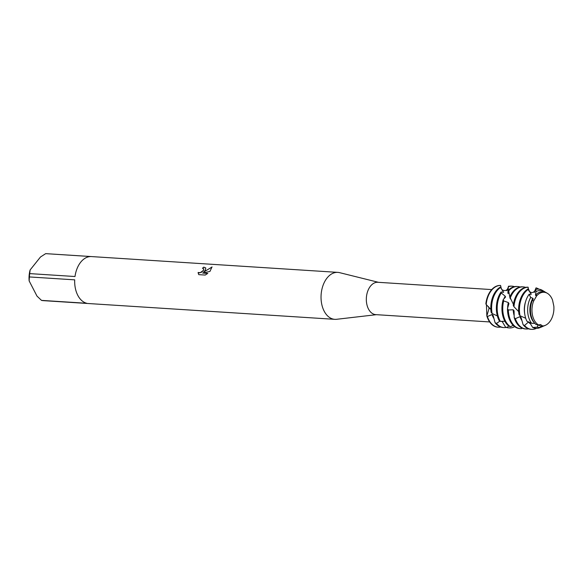 <?xml version="1.0" encoding="UTF-8"?>
<svg xmlns="http://www.w3.org/2000/svg" width="583" height="583" viewBox="0 0 583 583"><rect width="100%" height="100%" fill="white"/><g stroke="black" fill="none" stroke-linecap="round" stroke-linejoin="round"><path stroke-width="0.87" d="M553.85 306.257A16.885 10.946 93.7 0 1 549.572 321.954A16.885 10.946 93.7 0 1 545.324 325.343A16.885 10.946 93.7 0 1 542.693 325.977A16.885 10.946 93.7 0 0 549.572 321.954A16.885 10.946 93.7 0 0 553.85 306.257L552.575 300.187A16.885 10.946 93.7 0 0 536.418 296.149L533.569 301.185A16.885 10.946 93.7 0 0 538.561 324.942L540.514 324.556L542.693 325.977L540.31 324.593M536.331 296.448L533.569 301.185L536.418 296.149A16.885 10.946 93.7 0 1 547.379 293.322L546.388 292.739A17.439 11.303 93.7 0 0 536.192 294.437L536.418 296.149M491.724 289.591L377.886 282.289A16.207 10.501 93.7 0 0 370.489 286.136A16.207 10.501 93.7 0 0 366.714 303.736A16.207 10.501 93.7 0 0 375.816 314.638L489.647 321.94M506.263 327.391A20.915 13.555 -86.3 0 1 503.865 327.566A20.915 13.555 -86.3 0 1 496.49 323.463L495.047 322.61L493.145 315.425L492.037 314.536L487.417 316.54L486.841 315.964L489.028 308.524L488.532 306.665L489.028 308.524L486.841 315.964L486.448 304.712M378.505 282.325L339.598 272.655A23.531 15.245 93.7 0 0 337.827 272.378A23.531 15.245 93.7 0 0 327.085 277.967A23.531 15.245 93.7 0 0 321.605 303.517A23.531 15.245 93.7 0 0 334.817 319.338A23.531 15.245 93.7 0 0 336.602 319.295L376.429 314.674M212.008 266.934L209.967 271.416L202.665 273.048L207.81 273.383L205.201 275.059L198.854 274.659L198.482 274.09L198.103 272.48L200.195 272.691L203.278 270.534L203.737 268.865L202.498 268.282A23.531 15.245 -86.3 0 1 203.788 267.116L205.792 267.983L205.296 270.155L203.715 272.006L212.052 267.014L203.715 272.006M29.704 273.609L30.127 269.951L40.475 257.008L45.671 253.649L90.97 256.556A23.531 15.245 93.7 0 0 80.731 262.161A23.531 15.245 93.7 0 0 75.003 276.517L29.704 273.609A23.531 15.245 93.7 0 0 29.405 276.94L74.704 279.847A23.531 15.245 93.7 0 0 86.801 303.291L41.502 300.383A23.531 15.245 93.7 0 0 43.157 300.631L334.817 319.338M501.336 288.731L500.593 285.451A20.915 13.555 93.7 0 0 491.024 290.407A20.915 13.555 93.7 0 0 485.85 303.874L486.193 304.501A20.915 13.555 -86.3 0 1 491.433 290.436A20.915 13.555 -86.3 0 1 500.593 285.451A20.915 13.555 93.7 0 0 491.024 290.407A20.915 13.555 93.7 0 0 485.85 303.874M203.759 268.909L203.321 270.614L201.405 272.268L199.131 272.91L198.103 272.48M198.147 272.56L198.497 274.119M205.814 268.034L203.831 267.196A23.422 15.18 93.7 0 0 202.607 268.289M207.716 273.456L202.665 273.048M486.841 315.964A20.915 13.555 93.7 0 0 498.101 327.194A20.915 13.555 93.7 0 1 497.897 327.18A20.915 13.555 93.7 0 1 486.841 315.964M41.502 300.383L36.991 296.106L29.15 280.911L29.405 276.94M30.127 269.951A20.39 13.212 93.7 0 0 29.15 280.911M337.827 272.378L46.174 253.671A23.531 15.245 93.7 0 0 45.671 253.649M552.575 300.187A16.885 10.946 93.7 0 0 547.379 293.322M542.693 325.977L540.922 326.458A17.439 11.303 93.7 0 0 544.267 325.802L545.324 325.343M492.037 314.536A16.426 10.647 93.7 0 0 493.101 317.101A16.426 10.647 93.7 0 0 493.925 318.5M500.513 286.996A20.915 13.555 93.7 0 0 496.184 290.742A20.915 13.555 93.7 0 0 491.112 312.262L492.132 313.545A20.915 13.555 -86.3 0 1 496.993 290.793A20.915 13.555 -86.3 0 1 500.527 287.521L502.211 289.868C505.323 291.332 507.327 290.465 508.23 287.273L506.831 290.691L508.391 287.062M495.047 322.61A20.915 13.555 93.7 0 0 503.056 327.515L503.865 327.566M500.695 327.034A20.915 13.555 -86.3 0 1 498.305 327.209A20.915 13.555 -86.3 0 1 488.809 319.885A20.915 13.555 -86.3 0 1 487.417 316.54M508.471 286.399L508.522 286.18A20.915 13.555 -86.3 0 1 508.901 286.304M508.376 286.763L508.23 287.273M507.042 290.458A16.426 10.647 93.7 0 0 506.678 290.509M512.107 286.18L511.291 286.129A20.915 13.555 93.7 0 0 508.391 286.421L508.376 286.734A20.915 13.555 -86.3 0 1 512.107 286.18A20.915 13.555 -86.3 0 1 514.461 286.661M514.687 326.677A20.915 13.555 -86.3 0 1 509.425 327.923A20.915 13.555 -86.3 0 1 507.101 327.457L505.483 327.085A20.915 13.555 93.7 0 0 508.616 327.872L509.425 327.923M514.082 310.863A16.426 10.647 93.7 0 1 514.075 310.812L513.208 309.762L508.318 309.996L507.487 308.662L508.93 303.568L508.332 302.541L503.676 300.908L503.195 299.647L505.578 297.038A16.426 10.647 93.7 0 0 505.57 297.053L505.221 296.208A16.426 10.647 93.7 0 0 503.799 299.006M505.221 296.208L501.263 292.972L501.074 291.996L503.646 292.302L500.527 287.521M501.074 291.996A20.915 13.555 93.7 0 0 499.041 320.388L500.374 321.408A20.915 13.555 -86.3 0 1 499.93 320.599A20.915 13.555 -86.3 0 1 501.263 292.972M508.376 286.734L507.902 293.001L508.136 293.584L508.799 291.369M508.602 292.44A16.426 10.647 93.7 0 0 507.902 293.001M503.195 299.647A20.915 13.555 93.7 0 0 504.681 320.898A20.915 13.555 93.7 0 0 508.901 326.152L510.46 326.735L513.186 325.387M508.646 290.873A20.915 13.555 -86.3 0 1 517.668 286.537L516.859 286.486A20.915 13.555 93.7 0 0 508.544 290.064L509.979 298L510.395 298.897L510.504 298.292M517.077 327.996L516.334 327.668M508.332 302.541A16.426 10.647 93.7 0 0 507.625 308.13M510.46 326.735A20.915 13.555 -86.3 0 1 505.497 320.949A20.915 13.555 -86.3 0 1 503.676 300.908M507.487 308.662A20.915 13.555 93.7 0 0 510.249 321.255A20.915 13.555 93.7 0 0 519.745 328.586A20.915 13.555 93.7 0 0 519.927 328.593M523.228 286.894L522.419 286.843A20.915 13.555 93.7 0 0 512.872 291.813A20.915 13.555 93.7 0 0 509.928 296.769L510.285 297.935A20.915 13.555 -86.3 0 1 513.681 291.864A20.915 13.555 -86.3 0 1 523.228 286.894A20.915 13.555 -86.3 0 1 525.589 287.368M513.208 309.762A16.426 10.647 93.7 0 0 514.119 315.432M522.077 328.112L521.574 328.644A20.915 13.555 -86.3 0 1 520.553 328.637A20.915 13.555 -86.3 0 1 511.058 321.306A20.915 13.555 -86.3 0 1 508.318 309.996M514.184 317.509A20.915 13.555 93.7 0 0 515.809 321.612A20.915 13.555 93.7 0 0 525.305 328.943L526.114 328.994A20.915 13.555 -86.3 0 1 516.618 321.663A20.915 13.555 -86.3 0 1 515.357 318.69L514.184 317.509M514.191 317.509L514.082 310.812M518.433 292.17A20.915 13.555 93.7 0 0 513.28 305.405L513.966 306.738A20.915 13.555 -86.3 0 1 519.249 292.221A20.915 13.555 -86.3 0 1 528.14 287.237L528.198 288.228L528.162 287.215A20.915 13.555 93.7 0 0 527.987 287.2A20.915 13.555 93.7 0 0 518.433 292.17M536.411 328.375A20.915 13.555 -86.3 0 1 531.681 329.351A20.915 13.555 -86.3 0 1 524.532 325.518L523.089 324.687L521.1 317.553L519.963 316.649A16.426 10.647 93.7 0 0 520.918 318.886A16.426 10.647 93.7 0 0 521.88 320.497M519.963 316.649L515.357 318.69M523.089 324.687A20.915 13.555 93.7 0 0 530.865 329.3L531.681 329.351M528.038 288.942A20.915 13.555 93.7 0 0 524 292.52A20.915 13.555 93.7 0 0 519.001 314.507L520.029 315.782A20.915 13.555 -86.3 0 1 524.809 292.579A20.915 13.555 -86.3 0 1 528.06 289.496L530.042 291.945M534.633 292.272A16.426 10.647 93.7 0 0 534.247 292.331L536.032 287.878A20.915 13.555 -86.3 0 1 538.925 289.175M532.461 300.026A17.439 11.303 93.7 0 0 532.775 320.337A17.439 11.303 93.7 0 0 536.09 324.556L538.561 324.942A16.885 10.946 93.7 0 1 533.569 301.185L532.461 300.026L533.241 299.115A16.426 10.647 93.7 0 0 533.226 299.13L532.869 298.27L530.676 297.454L529.153 294.255L531.237 294.262A16.426 10.647 93.7 0 0 531.23 294.262L531.026 293.745A16.426 10.647 93.7 0 0 530.253 294.342M525.567 301.739A16.426 10.647 93.7 0 0 524.766 314.208M534.247 292.331L535.864 289.379L535.93 291.711A18.474 11.973 -86.3 0 1 544.5 291.624A18.474 11.973 -86.3 0 1 545.44 292.258M529.153 294.255A19.654 12.739 93.7 0 0 526.894 321.197L531.623 323.317L534.844 323.368M544.5 291.624L542.379 290.37A19.654 12.739 93.7 0 0 535.864 289.379M543.269 326.159A18.474 11.973 -86.3 0 1 542.256 326.662A18.474 11.973 -86.3 0 1 537.227 327.165L532.665 327.457A19.654 12.739 93.7 0 0 539.989 327.631L542.256 326.662M532.869 298.27A16.426 10.647 93.7 0 0 532.046 319.601A16.426 10.647 93.7 0 0 534.538 323.018M531.623 323.317A18.474 11.973 -86.3 0 1 530.078 320.869A18.474 11.973 -86.3 0 1 530.676 297.454M535.93 291.711L535.5 294.983M536.382 294.255A16.426 10.647 93.7 0 0 535.5 294.976L535.741 295.588L536.192 294.437M510.285 297.935L513.426 304.355M513.966 306.738L518.681 311.614M520.029 315.782L525.713 318.267M540.929 326.451L539.435 325.285L537.978 325.081L537.227 327.165M532.665 327.457L529.728 322.654L528.387 322.049L524.532 325.518M531.026 293.745L528.06 289.496M529.393 291.311L528.191 288.228M486.193 304.501L490.842 309.435M492.132 313.545L497.35 315.913M500.374 321.408L504.885 321.277M508.653 325.955L507.101 327.457M505.49 327.085L502.087 321.299M499.93 321.073L496.49 323.463M528.387 322.049A16.426 10.647 93.7 0 0 530.435 323.82M528.511 328.819A20.915 13.555 -86.3 0 1 526.114 328.994M510.183 297.614A16.426 10.647 93.7 0 0 509.979 298M517.668 286.537A20.915 13.555 -86.3 0 1 520.021 287.011M501.65 321.32A16.426 10.647 93.7 0 0 502.444 321.918M503.435 291.806A16.426 10.647 93.7 0 0 502.721 292.331M537.978 325.081A16.426 10.647 93.7 0 0 539.501 325.35L539.523 325.35M535.799 288.84C534.422 292.302 532.498 293.336 530.027 291.93M520.553 328.637L519.745 328.586M498.305 327.209L497.897 327.18"/></g></svg>
